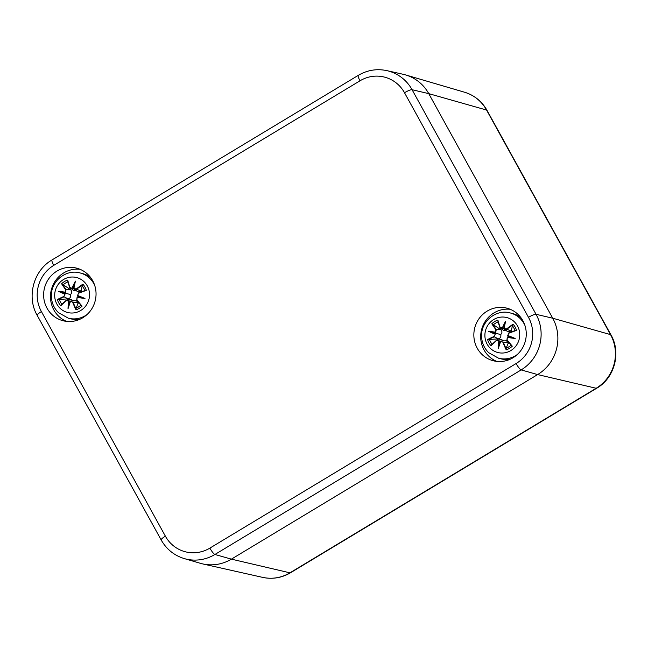 <?xml version="1.0" encoding="UTF-8"?>
<svg xmlns="http://www.w3.org/2000/svg" width="648" height="648" viewBox="0 0 648 648"><rect width="100%" height="100%" fill="white"/><g stroke="black" fill="none" stroke-linecap="round" stroke-linejoin="round"><path stroke-width="0.97" d="M464.527 92.219A39.269 37.811 104.5 0 1 486.559 110.038A13.754 2.608 -28.9 0 1 487.013 110.346C481.869 101.315 474.377 95.272 464.527 92.219L405.608 74.925A41.253 39.714 104.5 0 1 428.749 93.636L552.728 318.217A41.253 39.714 104.5 0 1 537.638 374.576L231.401 559.143A41.253 39.714 104.5 0 1 202.686 563.914L262.602 577.368A39.269 37.811 104.5 0 0 289.931 572.832A13.754 2.657 -121.1 0 0 290.474 572.783C281.734 577.911 272.444 579.434 262.602 577.368M80.004 269.276A27.159 26.147 -75.5 0 0 51.37 289.656A27.159 26.147 -75.5 0 0 66.517 321.376M92.664 280.681A27.159 26.147 104.5 0 1 90.55 310.651A27.159 26.147 104.5 0 1 63.034 320.728A27.159 26.147 104.5 0 1 44.526 287.89A27.159 26.147 104.5 0 1 76.642 268.151A27.159 26.147 104.5 0 1 92.664 280.681M510.211 309.29A27.159 26.147 -75.5 0 0 481.585 329.67A27.159 26.147 -75.5 0 0 496.724 361.39M522.871 320.695A27.159 26.147 104.5 0 1 520.757 350.665A27.159 26.147 104.5 0 1 493.241 360.742A27.159 26.147 104.5 0 1 474.741 327.904A27.159 26.147 104.5 0 1 506.858 308.165A27.159 26.147 104.5 0 1 522.871 320.695M404.506 92.737L528.485 317.317A33.834 32.578 104.5 0 1 516.108 363.536L209.871 548.111A33.834 32.578 104.5 0 1 165.378 536.163A6.877 1.304 151.1 0 0 161.166 539.946C166.455 549.245 174.142 555.449 184.226 558.576L200.305 563.29A41.253 39.714 -75.5 0 0 231.401 559.143L537.638 374.576A41.253 39.714 -75.5 0 0 552.728 318.217L428.749 93.636A41.253 39.714 -75.5 0 0 403.226 74.309L386.88 70.632C376.804 68.518 367.27 70.089 358.271 75.362A6.877 1.328 -121.1 0 0 360.021 80.789A33.834 32.578 104.5 0 1 404.506 92.737A6.877 1.304 -28.9 0 1 412.071 89.716A40.711 39.196 -75.5 0 0 386.88 70.632M65.651 289.64L66.031 289.478A44.267 10.668 -132 0 1 62.419 284.269L61.601 283.759A44.615 10.757 48 0 0 65.651 289.64L65.513 292.588L66.031 289.478L70.567 289.632C72.122 291.3 72.098 292.945 70.486 294.557C71.069 296.768 70.276 298.202 68.097 298.874L57.38 299.522A44.615 10.579 162 0 1 63.82 296.476L65.181 293.852L63.82 296.476M65.31 292.183A44.267 8.327 -167.1 0 0 58.433 291.357L70.486 294.557M65.513 292.588L66.007 293.39L65.156 293.852A43.926 8.464 -162.9 0 1 60.661 291.956A43.926 8.262 12.9 0 1 65.497 292.572M58.433 291.357A44.267 8.529 17.1 0 0 64.8 294.103M62.419 284.269L70.567 289.632M66.169 300.729L66.08 300.445A44.267 5.978 140.4 0 0 61.325 304.884L60.815 305.751A44.615 6.026 -39.6 0 1 66.169 300.729L69.053 300.866L67.635 299.959L66.08 300.445M68.591 300.972A44.267 19.165 99.6 0 0 68.024 308.723L68.55 306.253A43.926 19.011 -80.4 0 1 69.02 300.858M68.534 306.31L68.55 306.253A43.926 4.309 109.9 0 1 70.259 301.19L73.135 302.341L70.259 301.19L71.005 300.98L70.267 301.19L68.534 306.31M72.754 302.495A44.615 13.632 68 0 0 75.986 309.825L75.97 308.821A44.267 13.527 -112 0 1 73.135 302.341L77.865 302.851L76.853 301.134L75.306 300.664L71.005 300.98M68.024 308.723A44.267 4.342 -70.1 0 1 70.438 301.466M69.053 300.866L70.195 301.369M67.238 299.951L71.118 299.66L73.888 300.761M76.918 299.992L76.699 300.194A44.267 3.24 50.3 0 0 81.251 305.637L82.077 306.156A44.615 3.264 -129.7 0 1 76.918 299.992L77.12 297.059L76.699 300.194L81.275 305.678M77.161 297.416A44.267 6.472 7.5 0 0 84.993 298.493L78.489 296.735L77.452 295.78L78.659 292.864L77.452 295.78A43.926 6.221 22.5 0 1 82.531 297.829A43.926 6.423 -172.5 0 1 77.104 297.067L78.489 296.735M77.452 295.788L78.659 292.864A44.267 3.07 159.7 0 1 85.325 290.417L86.297 290.385A44.615 3.094 -20.3 0 0 78.748 293.155M84.993 298.493A44.267 6.269 -157.5 0 0 77.671 295.504M76.399 288.895L76.65 289.227A44.267 13.414 -37.9 0 1 82.345 285.023L82.863 284.164A44.615 13.511 142.1 0 0 76.399 288.895L73.88 288.627L74.318 289.454L76.65 289.227L81.016 291.082L77.541 291.584L73.58 288.781A43.926 4.325 100.1 0 1 74.642 283.532L73.58 288.757M72.349 288.441L69.587 287.315L70.697 288.53L72.349 288.441A43.926 18.995 -69.5 0 1 74.633 283.541L75.411 281.127A44.267 19.14 110.5 0 0 72.033 288.133M67.7 281.094L69.587 287.315A44.267 6.099 69.6 0 1 67.7 281.094L67.684 280.09A44.615 6.148 -110.4 0 0 69.814 287.129M73.88 288.627A44.267 4.358 -79.9 0 1 75.411 281.127M82.345 285.023L81.016 291.082M73.621 288.579L72.374 288.457M70.122 289.194A8.319 8.003 104.5 0 1 70.851 288.676M60.815 305.751A15.593 15.009 104.5 0 1 57.38 299.522M67.886 299.903A8.319 8.003 104.5 0 1 67.481 299.028M75.97 308.821L77.946 303.377A8.319 8.003 104.5 0 0 78.918 302.867M82.863 284.164A15.593 15.009 104.5 0 1 86.297 290.385M81.348 290.669A8.319 8.003 104.5 0 1 81.956 291.641M87.269 285.881A18.047 17.375 104.5 0 1 80.66 310.538A18.047 17.375 104.5 0 1 56.935 304.163A18.047 17.375 104.5 0 1 63.536 279.507A18.047 17.375 104.5 0 1 87.269 285.881M94.673 285.306A23.377 22.502 -75.5 0 0 93.887 283.735A23.377 22.502 -75.5 0 0 80.101 272.946L82.539 273.578A23.377 22.502 104.5 0 1 90.761 277.717M80.02 319.213A23.377 22.502 104.5 0 1 70.826 318.84L68.38 318.209A23.377 22.502 -75.5 0 0 85.334 315.673A23.377 22.502 -75.5 0 0 87.132 314.474M77.865 302.851L77.946 303.377M76.505 290.903L73.637 290.498L69.587 287.315M495.866 329.646L496.238 329.492A44.267 10.668 -132 0 1 492.626 324.284L491.808 323.773A44.615 10.757 48 0 0 495.866 329.646L495.728 332.602L496.238 329.492L500.774 329.646C502.33 331.314 502.305 332.951 500.693 334.571C501.277 336.782 500.483 338.216 498.304 338.888L487.588 339.536A44.615 10.579 162 0 1 494.027 336.49L495.388 333.866L494.027 336.49M495.518 332.197A44.267 8.327 -167.1 0 0 488.641 331.371L500.693 334.571M488.641 331.371A44.267 8.529 17.1 0 0 495.007 334.117M492.626 324.284L500.774 329.646M495.364 333.866A43.926 8.464 -162.9 0 1 490.868 331.97A43.926 8.262 12.9 0 1 495.704 332.586L496.214 333.404L495.388 333.866M491.468 344.955L491.022 345.765A44.615 6.026 -39.6 0 1 496.376 340.743L497.154 340.014L501.333 339.674L504.095 340.767M496.376 340.743L499.26 340.872L497.842 339.973L496.279 340.467A44.267 5.978 140.4 0 0 491.532 344.898M498.798 340.986A44.267 19.165 99.6 0 0 498.231 348.737L498.758 346.267A43.926 19.011 -80.4 0 1 499.227 340.872L500.402 341.383M498.741 346.324L498.758 346.267A43.926 4.309 109.9 0 1 500.467 341.204L503.342 342.355L500.467 341.204L501.212 340.986L500.475 341.204L498.741 346.324M509.125 342.881A8.319 8.003 104.5 0 1 508.154 343.391L506.161 348.122L506.193 349.839A44.615 13.632 68 0 1 502.961 342.509M498.231 348.737A44.267 4.342 -70.1 0 1 500.645 341.48M507.125 340.006L506.906 340.208A44.267 3.24 50.3 0 0 511.458 345.651L512.285 346.17A44.615 3.264 -129.7 0 1 507.125 340.006L507.327 337.073L506.906 340.208L511.483 345.692M507.368 337.43A44.267 6.472 7.5 0 0 515.209 338.507L512.738 337.843A43.926 6.423 -172.5 0 1 507.311 337.073L508.696 336.749L507.659 335.794L508.866 332.878L507.659 335.794A43.926 6.221 22.5 0 1 512.738 337.843L508.696 336.749M507.659 335.802L508.866 332.878A44.267 3.07 159.7 0 1 515.533 330.431L516.505 330.399A44.615 3.094 -20.3 0 0 508.955 333.169M515.209 338.507A44.267 6.269 -157.5 0 0 507.878 335.51M506.606 328.909L506.858 329.233A44.267 13.414 -37.9 0 1 512.552 325.037L513.07 324.178A44.615 13.511 142.1 0 0 506.606 328.909L504.087 328.641L504.525 329.468L506.858 329.233L511.223 331.096L507.749 331.598L504.379 329.387M503.828 328.593L500.021 327.143L500.831 328.512L502.556 328.455A43.926 18.995 -69.5 0 1 504.841 323.555L503.788 328.771L504.363 329.37M497.907 321.108L499.794 327.329A44.267 6.099 69.6 0 1 497.907 321.108L497.891 320.104A44.615 6.148 -110.4 0 0 500.021 327.143M503.788 328.787A43.926 4.325 100.1 0 1 504.849 323.546L505.618 321.141A44.267 19.14 110.5 0 0 502.24 328.147M504.087 328.641A44.267 4.358 -79.9 0 1 505.618 321.141M512.552 325.037L511.223 331.096M500.329 329.208A8.319 8.003 104.5 0 1 501.066 328.69M491.022 345.765A15.593 15.009 104.5 0 1 487.588 339.536M498.093 339.908A8.319 8.003 104.5 0 1 497.688 339.042M513.07 324.178A15.593 15.009 104.5 0 1 516.505 330.399M511.555 330.683A8.319 8.003 104.5 0 1 512.171 331.654M517.477 325.895A18.047 17.375 104.5 0 1 510.867 350.552A18.047 17.375 104.5 0 1 487.142 344.177A18.047 17.375 104.5 0 1 493.744 319.521A18.047 17.375 104.5 0 1 517.477 325.895M524.888 325.32A23.377 22.502 -75.5 0 0 524.094 323.749A23.377 22.502 -75.5 0 0 510.308 312.96L512.754 313.591A23.377 22.502 104.5 0 1 520.968 317.731M510.227 359.227A23.377 22.502 104.5 0 1 501.034 358.854L498.587 358.223A23.377 22.502 -75.5 0 0 515.541 355.687A23.377 22.502 -75.5 0 0 517.339 354.488M501.236 340.986L506.363 340.799L507.659 341.771L508.154 343.391M506.712 330.917L503.844 330.512L500.58 328.374M290.474 572.783L596.711 388.217A13.754 2.657 -121.1 0 1 596.168 388.265L289.931 572.832L231.401 559.143L214.917 554.477L521.154 369.911A40.711 39.196 -75.5 0 0 536.05 314.296L412.071 89.716L428.749 93.636L486.559 110.038L610.529 334.619A39.269 37.811 104.5 0 1 596.168 388.265L537.638 374.576L521.154 369.911A6.877 1.328 58.9 0 1 516.108 363.536M596.711 388.217C614.571 378.019 621.351 352.698 610.983 334.927A13.754 2.608 151.1 0 0 610.529 334.619L552.728 318.217L536.05 314.296A6.877 1.304 -28.9 0 0 528.485 317.317M161.166 539.946L37.187 315.365A6.877 1.304 -28.9 0 1 41.407 311.575A33.834 32.578 104.5 0 1 53.784 265.356A6.877 1.328 -121.1 0 1 52.034 259.929L358.271 75.362M53.784 265.356L360.021 80.789M209.871 548.111A6.877 1.328 58.9 0 0 214.917 554.477A40.711 39.196 -75.5 0 1 184.226 558.576M165.378 536.163L41.407 311.575M58.344 299.489A44.267 10.498 -18 0 1 64.071 296.8L68.097 298.874M63.131 284.877A13.827 13.308 104.5 0 1 67.943 281.945M61.601 283.759A15.593 15.009 104.5 0 1 67.684 280.09M61.965 304.268A13.827 13.308 104.5 0 1 59.268 299.319M80.854 305.176A13.827 13.308 104.5 0 1 75.954 308.108M82.077 306.156A15.593 15.009 104.5 0 1 75.986 309.825M81.972 285.63A13.827 13.308 104.5 0 1 84.75 290.628M488.552 339.503A44.267 10.498 -18 0 1 494.278 336.814L498.304 338.888M506.177 348.835A44.267 13.527 -112 0 1 503.342 342.355L508.073 342.865M493.347 324.891A13.827 13.308 104.5 0 1 498.15 321.959M491.808 323.773A15.593 15.009 104.5 0 1 497.891 320.104M492.172 344.282A13.827 13.308 104.5 0 1 489.475 339.333M511.061 345.19A13.827 13.308 104.5 0 1 506.161 348.122M512.285 346.17A15.593 15.009 104.5 0 1 506.193 349.839M512.187 325.644A13.827 13.308 104.5 0 1 514.957 330.642M610.983 334.927L487.013 110.346M37.187 315.365C26.414 296.946 33.502 270.491 52.034 259.929M67.262 299.951L61.244 304.957M77.112 297.059L76.699 300.194M85.366 290.409L78.659 292.864M68.38 318.209L58.498 312.692C53.808 308.051 51.435 302.389 51.37 295.723C50.925 281.086 66.201 268.831 80.101 272.946M496.279 340.467L491.451 344.971M507.319 337.073L506.906 340.208M515.573 330.415L508.866 332.878M500.604 328.382L499.794 327.329M498.587 358.223L488.705 352.706C484.015 348.065 481.642 342.403 481.577 335.737C481.132 321.1 496.417 308.845 510.308 312.96"/></g></svg>
